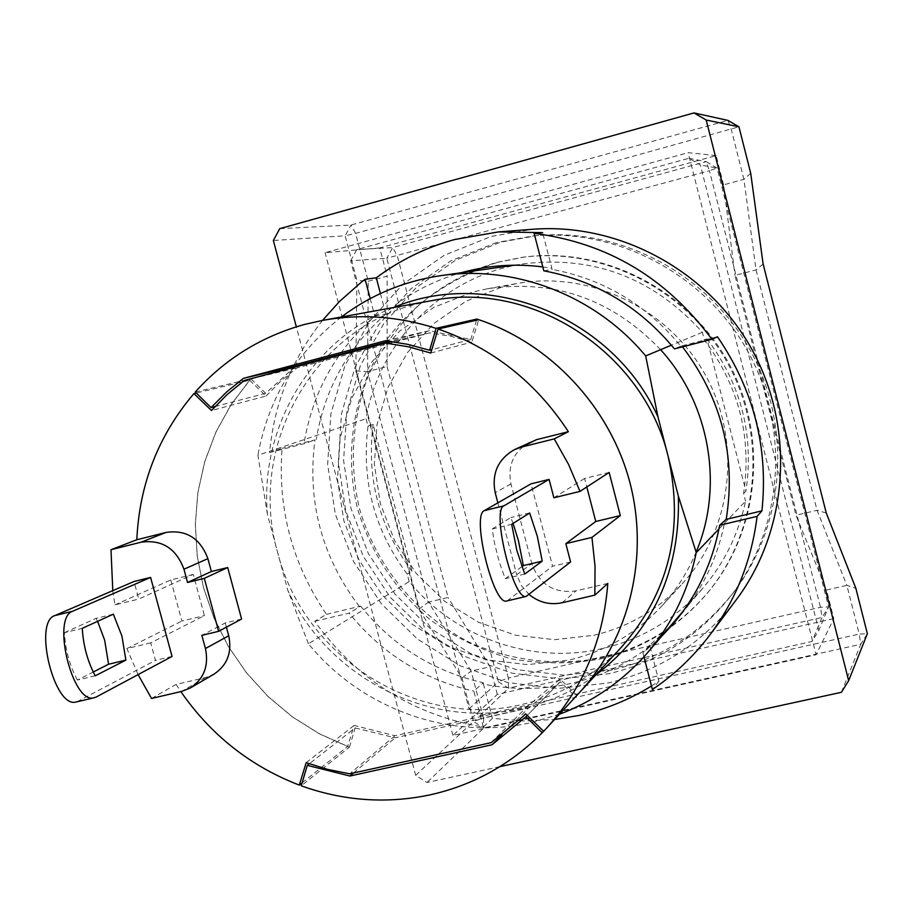 <?xml version="1.0" encoding="UTF-8"?>
<svg xmlns="http://www.w3.org/2000/svg" width="913" height="913" viewBox="0 0 913 913"><rect width="100%" height="100%" fill="white"/><g stroke="black" fill="none" stroke-linecap="round" stroke-linejoin="round"><path stroke-width="0.68" stroke-dasharray="4.57 3.42" d="M718.942 528.958L745.556 501.18C738.64 533.774 724.591 562.534 703.421 587.47C675.997 618.809 642.273 639.191 602.226 648.607C532.165 665.018 454.925 637.616 409.195 581.558L308.423 643.756C361.251 708.785 450.143 741.094 530.932 722.651L559.452 714.24M308.423 643.756L287.778 590.232C327.847 677.617 429.92 730.103 522.293 708.294C548.781 702.325 573.124 691.369 595.299 675.426M496.512 242.55L451.056 260.719L411.147 288.634L378.655 324.754L355.089 367.209L341.462 413.874L338.324 462.48L345.719 510.709L363.271 556.314L390.125 597.136L425.024 631.26L466.372 657.063L512.239 673.235L560.479 678.918L608.754 673.703C658.193 662.13 698.936 636.133 730.959 595.733C782.966 528.467 790.624 429.304 748.238 352.133C705.886 274.939 618.124 228.159 533.454 235.919L496.512 242.55M612.064 670.028L564.131 675.221L516.244 669.606L470.697 653.56L429.658 627.961L395.009 594.089L368.35 553.575L350.934 508.313L343.596 460.437L346.735 412.197L360.281 365.873L383.688 323.727L415.951 287.88L455.587 260.182L500.712 242.139L537.38 235.565C621.433 227.862 708.522 274.277 750.543 350.866C792.598 427.444 784.997 525.831 733.367 592.605C701.572 632.72 661.138 658.524 612.064 670.028M621.787 646.758C593.941 676.339 560.456 695.626 521.323 704.619C417.469 729.749 303.641 657.257 277.62 552.376C247.457 448.568 311.082 330.266 416.066 304.143L431.792 300.628M195.256 392.042L250.858 378.804L231.617 403.831L216.21 431.461L204.911 461.099L197.927 492.141L195.348 523.971L197.208 555.96L203.451 587.47L213.939 617.884L228.467 646.632L246.75 673.132L268.433 696.881L293.107 717.39L320.28 734.269L349.439 747.142L301.256 785.819M409.195 581.558L407.232 574.174C374.307 529.962 361.24 480.626 368.019 426.166L366.045 418.713C379.272 340.001 445.384 274.22 525.637 263.583C595.208 255.823 654.13 278.716 702.382 332.275L704.357 340.001C738.868 386.073 751.947 437.247 743.593 493.522L745.556 501.18M743.593 493.522L745.921 491.16L706.993 338.837L704.357 340.001M702.382 332.275L671.386 345.194M393.389 307.567C311.607 339.043 259.463 426.987 267.452 514.43L287.778 590.232M267.452 514.43L257.9 455.233L366.045 418.713M368.019 426.166L373.097 424.397L412.003 571.287L407.232 574.174M706.993 338.837C741.242 384.544 754.218 435.318 745.921 491.16M341.394 316.982C296.2 352.372 268.376 398.467 257.9 455.233M412.003 571.287C379.317 527.417 366.353 478.446 373.097 424.397M579.709 692.305L543.657 731.267L575.544 696.687L560.308 681.783L528.536 708.066L501.317 735.433M499.902 766.646L426.987 782.509L415.689 775.354L296.326 326.82M349.439 747.142L355.157 727.946L309.279 763.793M385.457 340.754L429.407 330.689L470.754 339.51L431.792 349.679M429.407 330.689L389.543 341.234M215.034 406.57L265.694 393.32L294.363 367.22M265.694 393.32L250.858 378.804M355.157 727.946L395.158 737.818L528.536 708.066M476.506 320.189L470.754 339.51M527.246 715.427L560.308 681.783M841.398 692.305L860.754 644.258L483.776 727.958L426.987 782.509M279.743 228.661L351.014 225.043L727.923 120.39L731.279 129.452L743.924 179.336L756.032 269.883L817.055 510.287L846.865 585.359L855.858 588.326M415.689 775.354L473.47 721.498L461.978 678.005L418.93 609.108L355.83 370.849L356.892 280.268L345.137 235.782L273.364 240.496M353.548 772.969L395.158 737.818M461.978 678.005L471.119 671.101L483.479 717.903L473.47 721.498L483.776 727.958L483.479 717.903L859.224 634.079L860.754 644.258L867.35 633.679L859.224 634.079L846.865 585.359L826.516 590.003L833.786 618.615L816.085 654.769L452.916 735.387L497.323 694.382L833.786 618.615M826.265 513.038L817.055 510.287L795.988 515.263L826.516 590.003M763.12 264.017L756.032 269.883L734.965 275.395L795.988 515.263M750.714 173.265L743.924 179.336L723.575 184.86L734.965 275.395M355.83 370.849L367.551 371.625L368.236 281.261L355.602 233.386L351.014 225.043L345.137 235.782L355.602 233.386L738.948 126.804M723.575 184.86L716.134 155.598L379.728 247.925L387.158 276.125L368.236 281.261L356.892 280.268M418.93 609.108L428.528 602.112L367.551 371.625L387.089 366.501L387.158 276.125M497.323 694.382L490.053 666.787L471.119 671.101L428.528 602.112L448.078 597.49L387.089 366.501M490.053 666.787L448.078 597.49M716.134 155.598L688.14 152.665L816.085 654.769M379.728 247.925L325.074 252.696L688.14 152.665M452.916 735.387L325.074 252.696M350.649 260.81L356.812 249.58L688.87 158.28L700.351 165.013L818.824 630.415L811.988 641.462L479.861 715.666L469.042 708.887L350.649 260.81L386.792 258.242L498.293 681.737L508.347 678.039L397.326 255.937L392.693 247.571L356.812 249.58M688.87 158.28L706.148 161.647L392.693 247.571L386.792 258.242L709.412 170.708L820.467 607.305L822.099 617.45L811.988 641.462M469.042 708.887L498.293 681.737L508.587 688.162L822.099 617.45L828.593 606.94L818.824 630.415M479.861 715.666L508.587 688.162L508.347 678.039L820.467 607.305L828.593 606.94L717.047 168.038L706.148 161.647L709.412 170.708L717.047 168.038L700.351 165.013M113.338 614.175L96.048 618.375L97.6 621.354M95.237 675.814L77.422 680.037L93.24 672.014M77.422 680.037C69.776 665.862 65.439 650.067 64.435 632.675L82.25 628.349M64.435 632.675L96.048 618.375M76.909 701.812L155.461 660.361L150.702 642.866L204.421 615.624L193.271 574.425L138.787 599.054L134.006 581.501M172.055 656.436L155.461 660.361M150.702 642.866L126.884 648.561L138.103 674.604M112.79 590.631L114.958 604.863L138.787 599.054M193.271 574.425L170.754 579.949L114.958 604.863M170.754 579.949L181.892 621.045L204.421 615.624M126.884 648.561L181.892 621.045M151.512 698.445L176.129 684.419L205.425 677.572L214.03 674.136M302.123 782.875L347.636 746.48L318.82 733.493L291.989 716.579L267.635 696.105L246.236 672.482L228.193 646.153L213.836 617.633L203.451 587.47L197.242 556.234L195.336 524.519L197.801 492.963L204.603 462.149L215.639 432.694L230.727 405.201L249.591 380.23L196.249 393.012M176.129 684.419L180.854 691.609M241.591 619.037L225.249 622.951L201.853 635.334M225.249 622.951L226.39 627.174M607.807 583.43L575.955 590.882C554.214 593.701 539.503 584.64 531.822 563.709L516.712 574.745L521.414 585.587L529.163 594.546M529.597 442.212C513.631 451.524 507.423 465.436 510.96 483.947L531.822 563.709M249.591 380.23L266.037 396.059L211.474 410.519M576.89 695.307L559.989 679.044L527.646 706.114L394.975 735.73L354.107 725.436L347.636 746.48M266.037 396.059L280.736 381.12L296.999 367.893L429.601 332.857L450.908 336.315L471.838 342.113L478.732 319.676M306.163 762.652L354.107 725.436M429.601 332.857L392.134 341.576M244.364 380.436L296.999 367.893M394.975 735.73L349.713 773.813M491.114 742.657L527.646 706.114M497.87 502.858L516.712 574.745M609.154 472.443L584.594 478.469L586.808 486.971M559.989 679.044L557.717 681.372M430.776 353.046L471.838 342.113M584.594 478.469L553.871 497.779M570.602 561.963L552.57 566.243L531.058 483.833M521.859 566.688L505.231 578.694L499.308 562.191L494.606 543.589L492.187 529.015L510.789 517.58L513.072 523.411M507.103 600.902L552.57 566.243M524.724 574.072L505.231 578.694M492.187 529.015L511.691 524.29M529.666 512.992L510.789 517.58M497.996 262.236L523.948 257.089C603.835 246.601 688.459 289.695 728.585 362.918C768.814 436.083 759.742 530.624 707.997 592.377C679.238 626.056 643.585 647.876 601.039 657.862C556.907 666.342 511.474 660.989 470.275 642.752C416.659 615.533 376.076 566.22 359.357 508.267C349.12 463.313 352.019 419.364 368.065 376.418C380.995 349.359 398.182 325.336 419.626 304.36C443.125 285.666 469.248 271.618 497.996 262.236M599.898 659.072C642.547 649.063 678.291 627.185 707.119 593.427C758.988 531.514 768.095 436.734 727.752 363.374C687.523 289.957 602.683 246.75 522.59 257.261L496.581 262.43C453.099 275.726 415.415 302.066 388.082 337.844C354.255 387.489 343.311 450.337 357.622 509.077C371.112 553.289 395.477 590.323 430.708 620.155C455.336 637.651 482.121 650.513 511.075 658.764C540.667 664.082 570.283 664.185 599.898 659.072M736.083 600.024C702.713 643.197 659.894 670.895 607.613 683.107L557.615 688.47L507.674 682.547L460.198 665.771L417.412 639.032L381.292 603.687L353.491 561.427L335.322 514.224L327.641 464.295L330.86 413.966L344.931 365.645L369.297 321.661L402.895 284.228L444.209 255.298L491.274 236.433L532.587 229.289M322.506 320.395C291.886 359.129 274.242 403.181 269.575 452.563L282.094 448.306C277.495 508.689 292.286 564.04 326.477 614.335L314.734 621.285C356.8 679.683 412.996 714.947 483.319 727.079L492.438 718.337L523.469 720.973L554.568 719.524M593.712 635.311C628.201 627.174 657.68 610.044 682.137 583.886C732.192 529.654 742.566 442.508 705.669 375.505C668.955 308.389 589.866 270.351 517.237 283.464L502.892 286.648L466.109 301.164L433.743 323.59L407.346 352.726L388.139 387.055L376.978 424.853L374.353 464.283L380.31 503.451L394.542 540.485L416.362 573.626L444.722 601.313L478.321 622.187L515.548 635.208L554.636 639.682L593.712 635.311M660.601 349.702C612.189 299.247 554.522 278.933 487.565 288.736L472.466 292.092L433.755 307.407L399.711 331.054L371.979 361.765L351.847 397.965L340.184 437.818L337.49 479.393L343.836 520.684L358.877 559.749L381.874 594.717L411.763 623.956L447.13 646.027L486.332 659.837L527.497 664.641L568.628 660.122C604.954 651.642 635.996 633.622 661.754 606.084C676.271 590.22 687.717 572.246 696.105 552.148M542.813 266.927L551.886 268.319L542.642 232.632M717.481 336.771L680.767 346.153C646.644 304.816 603.835 279.241 552.354 269.426L551.886 268.319M681.783 345.924L682.502 346.826M651.494 686.017L658.878 681.246L649.668 645.046L667.54 629.388M676.088 620.406L679.272 616.777C702.964 588.771 718.28 556.348 725.196 519.52M649.828 646.324C626.044 664.538 599.658 676.944 570.659 683.529C541.626 689.92 512.535 690.091 483.388 684.031L492.438 718.337M658.878 681.246L652.396 689.52M380.413 293.518L385.503 312.828C407.723 294.157 432.899 280.805 461.054 272.77M543.828 270.807L552.354 269.426M680.767 346.153L674.422 348.892M643.927 656.846L642.9 652.875L661.058 636.966M649.668 645.046L642.9 652.875M483.319 727.079L473.813 691.095L483.285 682.764L483.388 684.031M314.734 621.285L349.188 613.114C381.919 653.651 423.461 679.649 473.813 691.095M326.477 614.335L360.646 606.129L349.188 613.114M359.357 606.529C321.696 556.873 306.905 501.328 314.974 439.883L282.094 448.306M269.575 452.563L304.018 443.741L314.974 439.883M370.199 298.597L374.798 316.024C335.973 349.999 312.372 392.567 304.018 443.741M385.503 312.828L386.028 313.912L374.798 316.024M360.646 606.129C392.841 645.993 433.721 671.546 483.285 682.764M386.028 313.912C347.785 347.317 324.526 389.2 316.275 439.53M96.162 697.053L78.267 701.252M205.425 677.572L181.573 691.438M562.1 602.751L575.955 590.882M510.96 483.947L495.2 492.655M527.497 595.858L507.913 600.457M683.483 610.774L703.421 587.47M514.247 265.204L525.637 263.583M730.959 595.733L733.367 592.605M533.454 235.919L537.38 235.565M525.26 717.447L559.68 682.422M707.119 593.427L707.997 592.377M522.59 257.261L523.948 257.089M661.754 606.084L682.137 583.886M487.565 288.736L517.237 283.464M679.272 616.777L672.984 624.15"/><path stroke-width="1.37" d="M559.452 714.24C593.861 701.287 623.271 680.733 647.694 652.567C672.139 623.784 688.334 590.471 696.265 552.627L718.942 528.958M595.299 675.426C652.818 631.248 680.505 571.47 678.348 496.067L696.265 552.627M575.544 696.687L579.709 692.305C629.924 637.845 649.736 555.663 629.354 480.466C608.754 405.349 549.204 342.615 476.837 319.059L436.072 328.349C398.422 316.297 360.681 313.627 322.848 320.337L304.531 324.446C261.323 336.452 224.895 358.992 195.256 392.042L211.097 407.597L215.034 406.57M309.279 763.793L307.282 765.345L301.256 785.819C343.436 800.929 386.222 803.976 429.635 794.961C472.98 785.351 510.504 764.615 542.219 732.751L543.623 731.233L525.591 713.829L523.172 716.317L525.591 713.829M671.386 345.194L645.674 355.922L657.988 416.956C613.102 317.028 488.843 267.212 393.389 307.567M322.848 320.337L431.792 300.628C532.199 280.097 643.471 352.258 668.179 456.557L657.988 416.956M568.388 431.689L554.214 438.902L521.46 447.085L514.316 449.698L536.547 439.667L568.388 431.689C535.942 382.193 492.506 347.967 438.092 329.011L478.732 319.676C550.585 343.79 609.428 406.582 629.616 481.448C649.588 556.382 629.708 638.084 579.709 692.305L621.787 646.758C668.921 592.697 684.385 529.289 668.179 456.557L678.348 496.067M645.674 355.922C595.596 295.538 515.035 264.565 440.796 275.646C403.923 281.124 370.792 294.899 341.394 316.982M499.902 766.646L841.398 692.305L848.668 680.664L706.194 120.025L694.017 112.927L279.743 228.661L273.364 240.496L296.326 326.82M431.792 349.679L429.612 350.25L407.712 344.327L385.457 340.754L243.406 378.347L226.47 392.111L211.097 407.597M429.612 350.25L436.072 328.349M542.219 732.751L525.934 716.751L527.246 715.427M501.317 735.433L492.061 744.746L525.934 716.751M492.061 744.746L349.919 776.027L353.548 772.969M307.282 765.345L349.919 776.027M389.543 341.234L296.109 365.942L243.406 378.347M294.363 367.22L296.109 365.942M476.837 319.059L476.506 320.189M706.194 120.025L738.948 126.804L750.714 173.265L763.12 264.017L826.265 513.038L855.858 588.326L867.35 633.679L848.668 680.664M738.948 126.804L727.923 120.39L694.017 112.927M97.6 621.354L104.664 640.196L108.579 664.23L125.88 660.122L121.92 636.041L113.338 614.175L82.25 628.349C83.311 645.776 87.648 661.594 95.237 675.814L125.88 660.122M513.072 523.411L518.447 540.69L523.366 565.592L542.231 561.107L537.278 536.159L529.666 512.992L511.691 524.29L516.781 550.174L524.724 574.072L542.231 561.107M93.24 672.014L108.579 664.23M96.162 697.053L93.765 697.863C72.378 703.9 51.368 617.667 72.652 611.242L150.599 577.427L172.055 656.436L96.162 697.053M150.599 577.427L134.006 581.501L54.769 615.613C33.142 622.118 54.118 708.18 75.836 702.063L76.909 701.812M138.103 674.604L151.512 698.445L181.573 691.438L190.406 687.934C203.998 678.781 209.009 665.645 205.425 648.527L201.853 635.334L218.618 631.328L204.307 578.363L187.542 582.46L183.958 569.221C176.106 548.291 161.795 539.286 141.036 542.208L110.987 549.717L112.79 590.631M187.542 582.46L211.371 571.527L207.89 558.653C200.267 538.316 186.343 529.563 166.098 532.416L136.813 539.754L110.987 549.717M204.307 578.363L227.714 567.532L241.591 619.037L218.618 631.328M190.406 687.934L214.03 674.136C227.291 665.223 232.187 652.43 228.718 635.779L226.39 627.174M196.249 393.012L193.921 393.571C158.44 435.387 139.404 484.107 136.813 539.754M180.854 691.609C211.04 735.159 250.527 766.315 299.327 785.112L302.123 782.875M211.371 571.527L227.714 567.532M438.092 329.011L430.776 353.046L408.419 346.814L385.663 343.083L244.364 380.436L227.086 394.564L211.474 410.519L193.921 393.571M523.172 716.317L491.114 742.657L349.713 773.813L327.676 769.397L306.163 762.652L299.327 785.112M586.808 486.971L595.767 521.494L620.315 515.583L591.944 537.403L595.036 566.265L594.854 595.128L607.807 583.43C603.493 639.671 583.122 687.877 546.659 728.083L543.657 731.267M554.214 438.902L568.571 464.443L579.995 491.399L609.154 472.443L620.315 515.583M392.134 341.576L385.663 343.083M594.854 595.128L562.1 602.751C549.98 605.239 539.001 602.5 529.163 594.546M514.316 449.698C497.916 459.273 491.536 473.596 495.2 492.655L497.87 502.858M591.944 537.403L565.832 543.646L595.767 521.494M565.832 543.646L570.602 561.963L526.082 596.451C513.323 600.526 491.228 510.196 503.908 505.836L484.335 510.618L531.058 483.833L549.09 479.393L553.871 497.779L579.995 491.399M503.908 505.836L549.09 479.393M523.366 565.592L521.859 566.688M484.335 510.618C471.234 515.08 493.282 605.228 506.453 601.062L507.103 600.902M643.927 656.846L652.396 689.52C674.536 674.604 693.732 656.367 709.994 634.797C735.901 599.944 751.604 560.479 757.094 516.37L761.921 510.881C768.518 447.838 753.704 389.805 717.481 336.771L711.866 339.305C666.718 278.111 607.476 242.801 534.116 233.363L542.642 232.632L498.487 231.913L454.583 239.526C425.96 247.446 399.848 260.205 376.27 277.792L365.097 279.264L361.719 281.843L339.488 301.484L322.506 320.395M554.568 719.524L579.002 715.461C604.737 709.732 628.909 699.917 651.494 686.017M696.105 552.148C724.1 486.424 709.869 403.74 660.601 349.702M461.054 272.77L463.131 272.2C489.14 265.238 515.697 263.48 542.813 266.927M682.502 346.826C721.658 398.604 736.232 456.123 726.223 519.36L761.921 510.881M757.094 516.37L719.649 525.26L726.223 519.36M667.54 629.388L676.088 620.406M498.487 231.913L532.587 229.289C619.413 222.487 708.796 270.876 752.198 349.953C795.622 429.03 788.444 530.43 736.083 600.024L709.994 634.797M376.27 277.792L380.413 293.518M534.116 233.363L543.828 270.807C596.166 280.805 639.693 306.825 674.422 348.892L711.866 339.305M661.058 636.966L672.984 624.15C697.064 595.687 712.619 562.716 719.649 525.26M365.097 279.264L370.199 298.597M72.652 611.242L54.769 615.613M141.036 542.208L166.098 532.416M207.89 558.653L183.958 569.221M205.425 648.527L228.718 635.779M536.547 439.667L521.46 447.085M647.694 652.567L683.483 610.774M440.796 275.646L514.247 265.204M93.765 697.863L75.836 702.063M579.709 692.305L546.659 728.083M526.082 596.451L506.453 601.062"/></g></svg>
